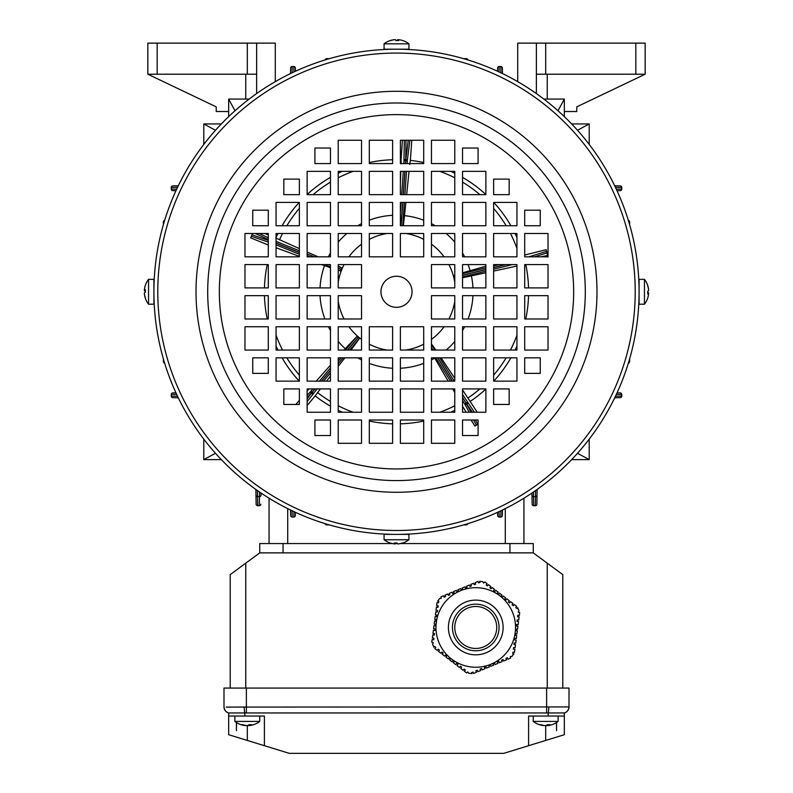 <?xml version="1.0" encoding="UTF-8"?>
<svg xmlns="http://www.w3.org/2000/svg" width="793" height="793" viewBox="0 0 793 793"><rect width="100%" height="100%" fill="white"/><g stroke="black" fill="none" stroke-linecap="round" stroke-linejoin="round"><path stroke-width="1.19" d="M226.193 707.078L569.007 706.92A6.215 6.215 0 0 1 564.338 712.947L228.662 712.947L228.662 716.049L264.406 716.049L259.737 716.049L259.737 721.412L234.877 721.412A20.202 20.202 0 0 0 244.561 725.496A20.152 17.486 90 0 0 245.443 725.595L245.443 725.426M259.737 721.412A20.202 20.202 0 0 1 250.053 725.496A20.152 17.486 -90 0 1 249.171 725.595A20.152 10.031 -90 0 0 251.599 724.653A19.766 14.849 -139.2 0 1 250.429 724.693A19.766 14.849 -139.2 0 1 249.23 724.653A20.152 10.031 90 0 1 246.801 725.595A20.152 17.486 -90 0 1 242.579 724.653A19.766 8.515 123.6 0 1 241.211 724.653A20.152 17.486 90 0 0 244.561 725.496M228.662 716.049L228.662 734.705L247.307 740.444L247.307 725.496A20.152 10.031 -90 0 0 247.812 725.595A20.152 17.486 90 0 0 249.171 725.426M249.171 724.683L249.171 725.595M614.714 185.79L620.245 185.919A1.556 1.556 0 0 1 621.762 187.475L621.762 189.101A1.556 1.536 88.6 0 1 620.245 190.657L617.043 190.736M290.506 73.571L290.635 68.039A1.556 1.556 0 0 1 292.181 66.523L293.816 66.523A1.556 1.556 0 0 1 295.363 68.039L295.442 71.241L295.363 68.039A1.556 1.556 0 0 0 293.816 66.523L293.816 66.543A1.556 1.536 -1.4 0 1 295.363 68.039M537.129 489.459L536.861 504.199A1.556 1.556 0 0 1 535.305 505.726L533.699 505.726A1.556 1.536 178.9 0 1 532.143 504.209L531.925 493.058L532.143 504.209A1.556 1.556 0 0 0 533.699 505.726L535.305 505.716A1.556 1.536 1 0 0 536.861 504.199A1.556 1.556 0 0 1 535.305 505.726L535.562 490.56M614.714 397.779L620.245 397.65L614.714 397.779M500.958 72.837L500.819 66.543A1.556 1.536 -1.3 0 1 502.365 68.039L502.494 73.571M571.664 123.946L589.209 123.946L589.209 144.425M564.338 116.63L564.338 99.075L558.004 110.762M228.662 116.63L228.662 99.075L249.141 99.075L228.662 99.075L234.996 110.762M221.336 123.946L203.791 123.946L215.478 130.28M221.336 459.623L203.791 459.623L203.791 439.144M255.871 489.459L256.139 504.199L255.871 489.459M178.286 397.779L172.755 397.65A1.556 1.556 0 0 1 171.238 396.103L171.238 394.468A1.556 1.536 -91.4 0 1 172.755 392.922L175.957 392.842M175.957 190.736L172.755 190.657A1.556 1.536 -88.6 0 1 171.258 189.101L171.238 187.475A1.556 1.536 -91.3 0 1 172.755 185.919L178.286 185.79M497.558 512.328L497.637 515.529L497.558 512.328M502.365 515.529L502.494 509.998L502.365 515.529A1.556 1.556 0 0 1 500.819 517.046L499.184 517.046A1.556 1.536 178.6 0 1 497.637 515.529A1.556 1.556 0 0 0 499.184 517.046L500.819 517.036A1.556 1.536 1.3 0 0 502.365 515.529A1.556 1.556 0 0 1 500.819 517.046L500.958 510.742M328.966 524.788A1.556 1.556 0 0 1 328.322 524.926A1.556 1.556 0 0 0 328.966 524.788A1.556 1.536 -178.3 0 1 328.322 524.907L326.676 524.926A1.556 1.536 178.4 0 1 325.15 523.648A1.556 1.556 0 0 0 326.676 524.926L328.332 524.599M290.506 509.998L290.635 515.529L290.506 509.998M293.816 517.046L293.816 517.036A1.556 1.556 0 0 0 295.363 515.529L295.442 512.328L295.363 515.529A1.556 1.536 -178.6 0 1 293.816 517.036L292.181 517.046A1.556 1.536 178.7 0 1 290.635 515.529A1.556 1.556 0 0 0 292.181 517.046L293.816 517.036L293.945 511.634M261.075 493.058L261.036 495.119A1.556 1.536 -178.9 0 1 259.48 496.626L259.559 492.037M259.301 505.726L259.301 505.716A1.556 1.556 0 0 0 260.857 504.209A1.556 1.556 0 0 1 259.301 505.726A1.556 1.556 0 0 0 260.857 504.209A1.556 1.536 -178.9 0 1 259.301 505.716L257.695 505.726A1.556 1.536 179 0 1 256.139 504.199A1.556 1.556 0 0 0 257.695 505.726L259.301 505.716L259.48 496.626L257.527 496.626L257.695 505.716M163.507 224.231A1.556 1.536 -88.3 0 1 163.378 223.606L163.358 221.961A1.556 1.536 -91.6 0 1 164.637 220.434A1.556 1.556 0 0 0 163.358 221.961L163.685 223.616M164.637 363.135A1.556 1.556 0 0 1 163.358 361.608L163.358 359.963A1.556 1.536 -91.7 0 1 163.507 359.348A1.556 1.556 0 0 0 163.358 359.963L163.378 361.608A1.556 1.556 0 0 0 164.637 363.135A1.556 1.536 91.6 0 1 163.378 361.608L164.181 361.628M467.85 523.648A1.556 1.556 0 0 1 466.324 524.926L464.678 524.926A1.556 1.536 178.3 0 1 464.054 524.778A1.556 1.556 0 0 0 464.678 524.926L466.324 524.907A1.556 1.556 0 0 0 467.85 523.648A1.556 1.536 1.6 0 1 466.324 524.907L466.343 524.104M464.678 58.642L464.678 58.662A1.556 1.536 1.7 0 0 464.054 58.791A1.556 1.556 0 0 1 464.678 58.642L466.324 58.642A1.556 1.556 0 0 1 467.85 59.921A1.556 1.536 -1.6 0 0 466.324 58.662L464.668 58.969M497.558 71.241L497.637 68.039L497.558 71.241M500.819 66.523L499.184 66.543A1.556 1.536 1.4 0 0 497.637 68.039A1.556 1.556 0 0 1 499.184 66.523L500.819 66.523A1.556 1.556 0 0 1 502.365 68.039M328.332 58.969L326.676 58.662L328.322 58.642A1.556 1.556 0 0 1 328.966 58.781A1.556 1.556 0 0 0 328.322 58.642L328.322 58.662A1.556 1.536 -1.7 0 1 328.946 58.791M629.503 359.318A1.556 1.556 0 0 1 629.642 359.963L629.642 361.608A1.556 1.536 88.4 0 1 628.363 363.135A1.556 1.556 0 0 0 629.642 361.608L629.622 359.963A1.556 1.556 0 0 0 629.503 359.318A1.556 1.536 -88.3 0 1 629.622 359.963L629.315 359.953M617.043 392.842L620.245 392.922A1.556 1.556 0 0 1 621.762 394.468L621.762 396.103A1.556 1.536 88.7 0 1 620.245 397.65A1.556 1.556 0 0 0 621.762 396.103L621.742 394.468A1.556 1.536 -88.6 0 0 620.245 392.922A1.556 1.556 0 0 1 621.762 394.468L616.349 394.339M629.315 223.616L629.622 223.606A1.556 1.556 0 0 1 629.503 224.25A1.556 1.556 0 0 0 629.642 223.606L629.622 221.961L629.642 223.606A1.556 1.536 88.3 0 1 629.493 224.231M257.438 490.56L257.527 496.626A1.556 1.536 179 0 1 255.98 495.119M533.441 492.037L533.699 505.726A1.556 1.556 0 0 1 532.143 504.209M176.651 394.339L171.258 394.468A1.556 1.556 0 0 1 172.755 392.922A1.556 1.556 0 0 0 171.238 394.468L171.258 396.103A1.556 1.536 91.3 0 0 172.755 397.65A1.556 1.556 0 0 1 171.238 396.103L177.553 396.242M172.755 190.657A1.556 1.556 0 0 1 171.238 189.101L176.651 189.23M177.553 187.326L171.258 187.475A1.556 1.556 0 0 1 172.755 185.919M163.497 224.25A1.556 1.556 0 0 1 163.358 223.606L163.378 223.606M325.15 59.921A1.556 1.556 0 0 1 326.676 58.642A1.556 1.556 0 0 0 325.15 59.921A1.556 1.536 -178.4 0 1 326.676 58.662L326.657 59.465M293.945 71.935L293.816 66.543L292.181 66.543A1.556 1.536 -178.7 0 0 290.635 68.039A1.556 1.556 0 0 1 292.181 66.523L292.042 72.837M616.349 189.23L621.742 189.101A1.556 1.556 0 0 1 620.245 190.657A1.556 1.556 0 0 0 621.762 189.101L621.742 187.475A1.556 1.536 -88.7 0 0 620.245 185.919A1.556 1.556 0 0 1 621.762 187.475L615.447 187.326M628.363 220.434A1.556 1.556 0 0 1 629.642 221.961L629.642 221.961A1.556 1.556 0 0 0 628.363 220.434A1.556 1.536 -88.4 0 1 629.622 221.961L628.819 221.941M203.791 123.946L203.791 144.425M203.791 459.623L215.478 453.289M564.338 99.075L543.859 99.075L564.338 99.075L564.338 111.516L576.779 111.516L576.779 106.847L645.155 74.215L536.365 74.215L536.365 43.129L645.155 43.129L645.155 74.215M571.664 459.623L589.209 459.623L589.209 439.144M589.209 459.623L577.522 453.289M589.209 123.946L577.522 130.28M523.935 498.212L523.935 543.552L523.935 498.212M269.065 498.212L269.065 543.552L269.065 498.212M647.693 285.421A19.766 2.32 149.8 0 1 647.712 285.47A20.202 20.202 0 0 0 644.451 279.354L639.089 279.354L639.089 304.215L644.451 304.215A20.202 20.202 0 0 0 647.712 298.099A19.766 2.32 30.2 0 0 647.732 298.029M644.451 279.354L644.451 304.215M647.712 285.47A19.766 2.32 149.8 0 1 647.732 285.579A19.766 2.32 149.8 0 1 647.693 285.787A20.152 19.974 0 0 1 648.634 290.615A20.152 2.726 180 0 1 647.693 291.279A19.766 16.96 76.8 0 1 647.693 293.985A20.152 2.726 0 0 0 648.634 293.331A20.152 19.974 180 0 0 648.634 292.954A20.152 2.726 0 0 0 647.732 292.31M648.605 290.248L648.634 290.248A20.152 19.974 180 0 0 647.732 285.539M647.712 291.784A19.766 16.96 103.2 0 0 647.732 291.259M647.722 293.331L648.634 293.331A20.152 19.974 0 0 1 647.693 298.148A19.766 2.32 30.2 0 0 647.712 298.099M647.732 292.954L648.634 292.954M558.123 716.049L558.123 721.412L533.263 721.412A20.202 20.202 0 0 0 542.947 725.496A20.152 17.486 90 0 0 543.829 725.595L543.829 725.426M558.123 721.412A20.202 20.202 0 0 1 548.439 725.496A20.152 17.486 -90 0 1 547.557 725.595A20.152 10.031 -90 0 0 549.985 724.653A19.766 14.849 -139.2 0 1 548.806 724.693A19.766 14.849 -139.2 0 1 547.616 724.653A20.152 10.031 90 0 1 545.188 725.595A20.152 17.486 -90 0 1 540.965 724.653A19.766 8.515 123.6 0 1 539.597 724.653A20.152 17.486 90 0 0 542.947 725.496M247.307 740.444L264.406 745.698L264.406 716.049L264.406 745.698L289.267 753.35L503.733 753.35L545.693 740.444L545.693 725.496A20.152 10.031 -90 0 0 546.199 725.595A20.152 17.486 90 0 0 547.557 725.426M547.557 724.683L547.557 725.595M399.613 49.216L402.715 49.196M639.069 294.897L639.049 296.473M391.534 534.323L387.747 534.224M399.613 534.363C409.634 534.095 409.634 534.095 399.613 534.363M639.089 291.784A242.589 242.589 0 0 1 396.5 534.383A242.589 242.589 0 0 1 153.911 291.784A242.589 242.589 0 0 1 396.5 49.196A242.589 242.589 0 0 1 639.089 291.784M153.981 297.95L154.02 299.288M154.06 300.388L154.149 302.668M153.981 297.653L153.961 296.76M635.213 291.784A238.713 238.713 0 0 1 396.5 530.497A238.713 238.713 0 0 1 157.787 291.784A238.713 238.713 0 0 1 396.5 53.081A238.713 238.713 0 0 1 635.213 291.784M219.334 291.784A177.166 177.166 0 0 1 396.5 114.618A177.166 177.166 0 0 1 573.666 291.784A177.166 177.166 0 0 1 396.5 468.95A177.166 177.166 0 0 1 219.334 291.784M380.957 291.784A15.543 15.543 0 0 1 396.5 276.242A15.543 15.543 0 0 1 412.043 291.784A15.543 15.543 0 0 1 396.5 307.327A15.543 15.543 0 0 1 380.957 291.784M548.022 233.509L524.708 233.509L524.708 256.823L548.022 256.823L548.022 233.509M548.022 264.584L524.708 264.584L524.708 287.899L548.022 287.899L548.022 264.584M524.708 225.737L540.251 225.737L540.251 210.195L524.708 210.195L524.708 225.737M516.947 202.423L493.633 202.423L493.633 225.737L516.947 225.737L516.947 202.423M516.947 233.509L493.633 233.509L493.633 256.823L516.947 256.823L516.947 233.509M516.947 264.584L493.633 264.584L493.633 287.899L516.947 287.899L516.947 264.584M485.861 171.347L462.547 171.347L462.547 194.652L485.861 194.652L485.861 171.347M485.861 202.423L462.547 202.423L462.547 225.737L485.861 225.737L485.861 202.423M485.861 233.509L462.547 233.509L462.547 256.823L485.861 256.823L485.861 233.509M485.861 264.584L462.547 264.584L462.547 287.899L485.861 287.899L485.861 264.584M454.776 140.262L431.471 140.262L431.471 163.576L454.776 163.576L454.776 140.262M454.776 171.347L431.471 171.347L431.471 194.652L454.776 194.652L454.776 171.347M454.776 202.423L431.471 202.423L431.471 225.737L454.776 225.737L454.776 202.423M454.776 233.509L431.471 233.509L431.471 256.823L454.776 256.823L454.776 233.509M454.776 264.584L431.471 264.584L431.471 287.899L454.776 287.899L454.776 264.584M423.7 140.262L400.386 140.262L400.386 163.576L423.7 163.576L423.7 140.262M423.7 171.347L400.386 171.347L400.386 194.652L423.7 194.652L423.7 171.347M423.7 202.423L400.386 202.423L400.386 225.737L423.7 225.737L423.7 202.423M423.7 233.509L400.386 233.509L400.386 256.823L423.7 256.823L423.7 233.509M493.633 179.119L493.633 194.652L509.175 194.652L509.175 179.119L493.633 179.119M462.547 163.576L478.09 163.576L478.09 148.033L462.547 148.033L462.547 163.576M338.224 140.262L338.224 163.576L361.529 163.576L361.529 140.262L338.224 140.262M369.3 140.262L369.3 163.576L392.614 163.576L392.614 140.262L369.3 140.262M330.453 163.576L330.453 148.033L314.91 148.033L314.91 163.576L330.453 163.576M307.139 171.347L307.139 194.652L330.453 194.652L330.453 171.347L307.139 171.347M338.224 171.347L338.224 194.652L361.529 194.652L361.529 171.347L338.224 171.347M369.3 171.347L369.3 194.652L392.614 194.652L392.614 171.347L369.3 171.347M276.053 202.423L276.053 225.737L299.367 225.737L299.367 202.423L276.053 202.423M307.139 202.423L307.139 225.737L330.453 225.737L330.453 202.423L307.139 202.423M338.224 202.423L338.224 225.737L361.529 225.737L361.529 202.423L338.224 202.423M369.3 202.423L369.3 225.737L392.614 225.737L392.614 202.423L369.3 202.423M244.978 233.509L244.978 256.823L268.292 256.823L268.292 233.509L244.978 233.509M276.053 233.509L276.053 256.823L299.367 256.823L299.367 233.509L276.053 233.509M307.139 233.509L307.139 256.823L330.453 256.823L330.453 233.509L307.139 233.509M338.224 233.509L338.224 256.823L361.529 256.823L361.529 233.509L338.224 233.509M369.3 233.509L369.3 256.823L392.614 256.823L392.614 233.509L369.3 233.509M244.978 264.584L244.978 287.899L268.292 287.899L268.292 264.584L244.978 264.584M276.053 264.584L276.053 287.899L299.367 287.899L299.367 264.584L276.053 264.584M307.139 264.584L307.139 287.899L330.453 287.899L330.453 264.584L307.139 264.584M338.224 264.584L338.224 287.899L361.529 287.899L361.529 264.584L338.224 264.584M283.825 194.652L299.367 194.652L299.367 179.119L283.825 179.119L283.825 194.652M268.292 225.737L268.292 210.195L252.749 210.195L252.749 225.737L268.292 225.737M244.978 350.06L268.292 350.06L268.292 326.756L244.978 326.756L244.978 350.06M244.978 318.984L268.292 318.984L268.292 295.67L244.978 295.67L244.978 318.984M268.292 357.831L252.749 357.831L252.749 373.374L268.292 373.374L268.292 357.831M276.053 381.146L299.367 381.146L299.367 357.831L276.053 357.831L276.053 381.146M276.053 350.06L299.367 350.06L299.367 326.756L276.053 326.756L276.053 350.06M276.053 318.984L299.367 318.984L299.367 295.67L276.053 295.67L276.053 318.984M307.139 412.231L330.453 412.231L330.453 388.917L307.139 388.917L307.139 412.231M307.139 381.146L330.453 381.146L330.453 357.831L307.139 357.831L307.139 381.146M307.139 350.06L330.453 350.06L330.453 326.756L307.139 326.756L307.139 350.06M307.139 318.984L330.453 318.984L330.453 295.67L307.139 295.67L307.139 318.984M338.224 443.307L361.529 443.307L361.529 420.003L338.224 420.003L338.224 443.307M338.224 412.231L361.529 412.231L361.529 388.917L338.224 388.917L338.224 412.231M338.224 381.146L361.529 381.146L361.529 357.831L338.224 357.831L338.224 381.146M338.224 350.06L361.529 350.06L361.529 326.756L338.224 326.756L338.224 350.06M338.224 318.984L361.529 318.984L361.529 295.67L338.224 295.67L338.224 318.984M369.3 443.307L392.614 443.307L392.614 420.003L369.3 420.003L369.3 443.307M369.3 412.231L392.614 412.231L392.614 388.917L369.3 388.917L369.3 412.231M369.3 381.146L392.614 381.146L392.614 357.831L369.3 357.831L369.3 381.146M369.3 350.06L392.614 350.06L392.614 326.756L369.3 326.756L369.3 350.06M299.367 404.46L299.367 388.917L283.825 388.917L283.825 404.46L299.367 404.46M330.453 420.003L314.91 420.003L314.91 435.535L330.453 435.535L330.453 420.003M454.776 443.307L454.776 420.003L431.471 420.003L431.471 443.307L454.776 443.307M423.7 443.307L423.7 420.003L400.386 420.003L400.386 443.307L423.7 443.307M462.547 420.003L462.547 435.535L478.09 435.535L478.09 420.003L462.547 420.003M485.861 412.231L485.861 388.917L462.547 388.917L462.547 412.231L485.861 412.231M454.776 412.231L454.776 388.917L431.471 388.917L431.471 412.231L454.776 412.231M423.7 412.231L423.7 388.917L400.386 388.917L400.386 412.231L423.7 412.231M516.947 381.146L516.947 357.831L493.633 357.831L493.633 381.146L516.947 381.146M485.861 381.146L485.861 357.831L462.547 357.831L462.547 381.146L485.861 381.146M454.776 381.146L454.776 357.831L431.471 357.831L431.471 381.146L454.776 381.146M423.7 381.146L423.7 357.831L400.386 357.831L400.386 381.146L423.7 381.146M548.022 350.06L548.022 326.756L524.708 326.756L524.708 350.06L548.022 350.06M516.947 350.06L516.947 326.756L493.633 326.756L493.633 350.06L516.947 350.06M485.861 350.06L485.861 326.756L462.547 326.756L462.547 350.06L485.861 350.06M454.776 350.06L454.776 326.756L431.471 326.756L431.471 350.06L454.776 350.06M423.7 350.06L423.7 326.756L400.386 326.756L400.386 350.06L423.7 350.06M548.022 318.984L548.022 295.67L524.708 295.67L524.708 318.984L548.022 318.984M516.947 318.984L516.947 295.67L493.633 295.67L493.633 318.984L516.947 318.984M485.861 318.984L485.861 295.67L462.547 295.67L462.547 318.984L485.861 318.984M454.776 318.984L454.776 295.67L431.471 295.67L431.471 318.984L454.776 318.984M509.175 388.917L493.633 388.917L493.633 404.46L509.175 404.46L509.175 388.917M524.708 357.831L524.708 373.374L540.251 373.374L540.251 357.831L524.708 357.831M638.851 280.91L639.049 287.096M153.931 288.682C154.189 278.65 154.189 278.65 153.931 288.682M393.387 49.216C383.366 49.473 383.366 49.473 393.387 49.216M256.635 43.129L256.635 74.215L247.307 74.215L247.307 43.129L275.28 43.129L275.28 81.649M147.845 74.215L147.845 43.129L157.173 43.129L157.173 74.215L147.845 74.215L216.221 106.847L216.221 111.516L228.662 111.516L228.662 99.075M247.307 43.129L157.173 43.129M247.307 74.215L157.173 74.215M256.635 74.215L256.635 93.574M245.751 74.215L245.751 99.075M496.735 627.471A20.985 20.985 0 0 1 475.76 648.446A20.985 20.985 0 0 1 454.776 627.471A20.985 20.985 0 0 1 475.76 606.486A20.985 20.985 0 0 1 496.735 627.471M547.249 688.076L547.249 563.179L533.263 552.87L259.737 552.87L245.751 563.179L245.751 688.076M562.792 688.076L562.792 574.628L562.792 688.076M230.208 688.076L230.208 574.628L245.751 563.179M547.249 563.179L562.792 574.628M392.257 543.552L259.737 543.552L259.737 552.87M395.697 543.552L397.303 543.552M400.743 543.552L533.263 543.552L533.263 552.87L533.263 543.552M433.712 639.723L433.91 638.187L433.712 639.723L432.165 639.525L431.798 642.33L433.305 642.806L432.611 644.283L433.84 647.247L434.514 646.374L435.744 647.316L434.802 648.545L437.27 650.438L438.212 649.209L439.451 650.151L438.499 651.39L440.967 653.273L441.909 652.044L443.148 652.986L442.207 654.225L444.665 656.118L445.616 654.879L446.846 655.831L445.904 657.06L448.372 658.953L449.314 657.714L450.543 658.666L449.601 659.895L452.069 661.788L453.418 660.866M515.975 607.775L517.006 608.568L517.68 607.686L518.909 610.66L518.216 612.137L519.712 612.602L519.346 615.418L517.809 615.219L517.601 616.756L519.147 616.954L518.741 620.037L517.195 619.839L516.996 621.375L518.543 621.583L518.136 624.666L516.59 624.458L516.392 626.004L517.928 626.202L517.532 629.285L515.985 629.087L515.787 630.623L517.323 630.822L516.917 633.904L515.381 633.706L515.172 635.243L516.719 635.451L516.312 638.534L514.776 638.325L514.568 639.872L516.114 640.07L515.708 643.153L514.161 642.954L513.963 644.491L515.509 644.689L515.103 647.772L513.557 647.574L513.358 649.11L514.895 649.318L514.488 652.401L512.952 652.193L512.754 653.739L513.844 653.878L511.891 656.426L510.266 656.564L510.603 658.111L507.986 659.191L507.391 657.754L505.964 658.349L506.558 659.786L503.684 660.975L503.089 659.538L501.652 660.133L502.247 661.57L499.372 662.76L498.777 661.332L497.35 661.927L497.945 663.354L495.07 664.554L494.475 663.117L493.038 663.711L493.633 665.149L490.768 666.338L490.163 664.901L488.736 665.496L489.331 666.933L486.456 668.122L485.861 666.685L484.424 667.28L485.019 668.717L482.154 669.907L481.559 668.469L480.122 669.064L480.717 670.501L477.842 671.691L477.247 670.254L475.81 670.848L476.405 672.286L473.54 673.475L472.945 672.048L471.508 672.642L471.934 673.663L468.742 673.237L467.811 671.899L466.651 672.97L464.401 671.245L465.342 670.006L464.113 669.064L463.171 670.293L460.703 668.41L461.645 667.171L460.416 666.229L459.464 667.458L457.006 665.575L457.948 664.336L456.718 663.394L455.767 664.623L453.299 662.73L454.25 661.501L453.011 660.559M512.318 604.97L513.299 605.733L514.251 604.494L516.719 606.387L515.767 607.616M504.863 598.864L505.904 600.053L506.846 598.824L509.314 600.717L508.372 601.946L509.602 602.898L510.553 601.659L513.012 603.552L512.07 604.781L513.487 605.485M502.276 597.119L503.149 595.989L505.617 597.882L504.665 599.111L505.904 600.053M501.374 596.584L502.207 597.218M498.5 594.383L497.27 593.442L498.5 594.383L499.451 593.154L501.919 595.037L500.968 596.277M490.272 588.079L491.105 588.713L492.047 587.474L494.515 589.368L493.573 590.597L494.802 591.548L495.744 590.309L498.212 592.202L497.27 593.442M493.573 590.597L494.802 591.548M437.647 607.329L438.162 605.822L436.616 605.624L437.022 602.541L438.569 602.739L438.767 601.203L437.667 601.054L439.629 598.507L441.255 598.368L440.908 596.832L443.525 595.741L444.12 597.179L445.557 596.584L444.962 595.146L447.837 593.957L448.432 595.394L449.869 594.8L449.274 593.362L452.139 592.173L452.734 593.61L454.171 593.015L453.576 591.578L456.451 590.389L457.046 591.826L458.473 591.231L457.878 589.794L460.753 588.604L461.348 590.042L462.785 589.447L462.19 588.01L465.065 586.82L465.66 588.247L467.087 587.653L466.492 586.225L469.367 585.026L469.962 586.463L471.399 585.868L470.804 584.431L473.669 583.242L474.273 584.679L475.701 584.084L475.106 582.647L477.981 581.457L478.575 582.895L480.013 582.3L479.587 581.279L482.768 581.695L483.7 583.033L484.87 581.973L487.12 583.698L486.168 584.927L487.408 585.868L488.349 584.639L490.817 586.533L489.866 587.762M513.259 652.233L512.873 652.798L512.952 652.193M513.557 647.574L513.428 648.605M514.27 644.531L514.122 643.262M514.776 638.325L514.568 639.872M456.52 663.642L457.541 664.028M463.925 669.312L465.342 670.006M437.389 611.681L437.558 610.441L436.011 610.243L436.418 607.16L437.954 607.369L438.162 605.822M434.614 630.435L435.129 628.938L433.583 628.73L433.989 625.657L435.535 625.855L435.734 624.319L434.197 624.111L434.594 621.028L436.14 621.236L436.338 619.69L434.802 619.492L435.208 616.409L436.745 616.607L436.943 615.071L435.407 614.862L435.813 611.79L437.349 611.988L437.558 610.441M436.636 615.031L436.745 616.607M434.921 630.475L435.129 628.938L434.921 630.475L433.384 630.276L432.978 633.359L434.475 633.865M433.91 638.187L432.373 637.978L432.78 634.896L434.316 635.104L434.524 633.557M472.38 672.276L473.064 672.335M497.29 618.54A23.314 23.314 0 0 0 466.829 605.931A23.314 23.314 0 0 0 454.22 636.402A23.314 23.314 0 0 0 484.692 649.001A23.314 23.314 0 0 0 497.29 618.54A23.314 23.314 0 0 0 466.829 605.931A23.314 23.314 0 0 0 454.22 636.402M439.005 642.707A39.789 39.789 0 0 0 490.996 664.217A39.789 39.789 0 0 0 512.506 612.226A39.789 39.789 0 0 0 460.515 590.716A39.789 39.789 0 0 0 439.005 642.707M460.227 666.477L461.457 667.419M452.823 660.797L454.062 661.749M449.125 657.962L450.355 658.914M445.428 655.127L446.657 656.069M441.721 652.292L442.96 653.234M438.023 649.457L439.263 650.399M435.268 646.949L435.555 647.564M433.602 638.137L433.404 639.683M434.207 633.518L434.009 635.064M435.426 624.269L435.218 625.816M436.031 619.65L435.833 621.197M438.648 602.135L438.251 602.7M445.438 596.296L444.001 596.891M449.75 594.512L448.313 595.107M454.052 592.728L452.615 593.323M458.354 590.944L456.927 591.538M462.666 589.159L461.229 589.754M466.968 587.365L465.541 587.97M471.28 585.581L469.843 586.176M475.582 583.797L474.155 584.391M479.141 582.657L478.457 582.607M487.596 585.63L486.357 584.679M491.293 588.465L490.054 587.514M498.688 594.135L497.459 593.194M502.395 596.97L501.156 596.029M509.79 602.65L508.561 601.699M516.243 607.983L515.956 607.379M517.908 616.795L518.116 615.259M517.304 621.415L517.512 619.878M516.699 626.044L516.897 624.497M516.094 630.663L516.293 629.127M515.49 635.282L515.688 633.746M506.083 658.636L507.51 658.041M501.771 660.42L503.208 659.826M497.469 662.214L498.896 661.62M493.157 663.999L494.594 663.404M488.855 665.783L490.292 665.188M484.543 667.567L485.98 666.972M480.241 669.351L481.678 668.757M475.929 671.136L477.366 670.541M517.72 81.649L517.72 43.129L536.365 43.129M536.365 93.574L536.365 74.215M547.249 99.075L547.249 74.215M548.776 706.94A6.215 0.595 91.5 0 1 548.181 712.947L548.181 716.049L528.594 716.049L533.263 716.049L533.263 721.412M548.181 716.049L564.338 716.049L564.338 734.705L545.693 740.444M224.102 706.94A6.215 6.185 105.2 0 0 228.662 712.947A6.215 6.215 0 0 1 223.993 706.92L223.993 688.076L569.007 688.076L569.007 706.92L569.007 688.076M564.338 712.947L564.338 716.049L564.338 712.947A6.215 6.185 74.8 0 0 568.898 706.94L568.204 707.019M528.594 716.049L528.594 745.698L528.594 716.049M556.567 722.512L556.567 730.66L556.458 722.582M236.542 722.582L236.433 730.66L236.433 722.512M230.277 707.128L227.056 707.098M307.139 398.948L311.233 393.288A1.556 1.269 -136.9 0 1 310.866 391.316L312.878 388.917M307.139 397.66L312.055 392.317L310.866 391.316L307.139 395.291M268.292 244.997L250.667 237.88L252.432 233.509M405.986 140.262L405.699 159.542A1.556 1.269 -179.1 0 0 404.063 160.701L405.61 160.81L405.421 163.576M338.224 268.302L341.337 269.561L340.564 270.919L338.224 270.344M330.453 267.766L321.71 264.584M341.337 269.561A59.475 59.475 0 0 1 341.386 269.451L338.224 268.173M338.224 265.972L341.773 267.935L341.386 269.451M405.887 202.423L403.409 225.737M454.776 277.203L454.191 277.342L454.012 275.786L454.776 275.449M462.547 272.842L485.861 266.2M454.191 277.342A59.475 59.475 0 0 1 454.211 277.401A59.475 59.475 0 0 1 454.22 277.461L454.776 277.322M344.083 318.984A59.059 59.059 0 0 1 338.224 301.33M338.224 282.239A59.059 59.059 0 0 1 344.083 264.584M348.91 256.823A59.059 59.059 0 0 1 361.529 244.194M369.3 239.367A59.059 59.059 0 0 1 386.954 233.509M406.046 233.509A59.059 59.059 0 0 1 423.7 239.367M431.471 244.194A59.059 59.059 0 0 1 444.09 256.823M448.917 264.584A59.059 59.059 0 0 1 454.776 282.239M462.547 389.958L477.247 412.231M525.769 264.584A132.094 132.094 0 0 1 528.544 287.899A132.094 132.094 0 0 0 525.769 264.584M528.544 295.67A132.094 132.094 0 0 1 525.769 318.984A132.094 132.094 0 0 0 528.544 295.67M516.947 346.035A132.094 132.094 0 0 1 515.044 350.06A132.094 132.094 0 0 0 516.947 346.035M510.9 357.831A132.094 132.094 0 0 1 493.781 381.146A132.094 132.094 0 0 0 510.9 357.831M485.861 389.076A132.094 132.094 0 0 1 470.368 401.298A132.094 132.094 0 0 0 485.861 389.076M441.077 357.831L454.776 378.33M516.947 266.042L493.633 271.097M485.861 272.782L462.547 277.738M454.776 301.33A59.059 59.059 0 0 1 448.917 318.984M444.09 326.756A59.059 59.059 0 0 1 431.471 339.374M423.7 344.202A59.059 59.059 0 0 1 406.046 350.06M386.954 350.06A59.059 59.059 0 0 1 369.3 344.202M361.529 339.374A59.059 59.059 0 0 1 348.91 326.756M454.795 278.918L454.22 277.461M431.471 343.944L435.833 350.06M448.164 381.146L434.574 357.831M347.671 350.06L358.317 337.382L359.368 338.532L351.021 350.06M358.317 337.382A59.475 59.475 0 0 1 358.228 337.303L347.512 350.06M343.964 350.06L356.9 336.46L358.228 337.303M320.412 388.917L315.178 395.885A132.094 132.094 0 0 0 330.453 406.185A132.094 132.094 0 0 1 315.178 395.885L307.139 405.51M454.776 410.328A132.094 132.094 0 0 1 450.751 412.231A132.094 132.094 0 0 0 454.776 410.328M423.7 421.053A132.094 132.094 0 0 1 400.386 423.829A132.094 132.094 0 0 0 423.7 421.053M392.614 423.829A132.094 132.094 0 0 1 369.3 421.053A132.094 132.094 0 0 0 392.614 423.829M342.249 412.231A132.094 132.094 0 0 1 338.224 410.328A132.094 132.094 0 0 0 342.249 412.231M454.776 392.505L452.684 388.917M344.905 357.831L338.224 366.316M330.453 376.169L326.528 381.146M308.09 389.938A132.094 132.094 0 0 1 307.139 389.076A132.094 132.094 0 0 0 308.09 389.938L309.22 388.917M299.219 381.146A132.094 132.094 0 0 1 282.1 357.831A132.094 132.094 0 0 0 299.219 381.146M277.956 350.06A132.094 132.094 0 0 1 276.053 346.035A132.094 132.094 0 0 0 277.956 350.06M267.231 318.984A132.094 132.094 0 0 1 264.456 295.67A132.094 132.094 0 0 0 267.231 318.984M264.456 287.899A132.094 132.094 0 0 1 267.231 264.584A132.094 132.094 0 0 0 264.456 287.899M316.209 381.146L330.453 365.196M299.367 256.347L276.271 247.832A128.01 128.01 0 0 0 276.053 248.417M276.053 237.533A132.094 132.094 0 0 1 277.956 233.509A132.094 132.094 0 0 0 276.053 237.533M282.1 225.737A132.094 132.094 0 0 1 299.219 202.423A132.094 132.094 0 0 0 282.1 225.737M307.139 194.503A132.094 132.094 0 0 1 330.453 177.384A132.094 132.094 0 0 0 307.139 194.503M338.224 173.241A132.094 132.094 0 0 1 342.249 171.347A132.094 132.094 0 0 0 338.224 173.241M369.3 162.515A132.094 132.094 0 0 1 392.614 159.75A132.094 132.094 0 0 0 369.3 162.515M401.109 159.77A132.094 132.094 0 0 0 400.386 159.75A132.094 132.094 0 0 1 401.109 159.77L401.149 163.854M275.835 238.029L299.367 248.615M307.139 252.035L317.993 256.823M400.386 183.352L400.852 171.347M410.338 160.414A132.094 132.094 0 0 1 423.7 162.515A132.094 132.094 0 0 0 410.338 160.414L409.723 164.458M450.751 171.347A132.094 132.094 0 0 1 454.776 173.241A132.094 132.094 0 0 0 450.751 171.347M462.547 177.384A132.094 132.094 0 0 1 485.861 194.503A132.094 132.094 0 0 0 462.547 177.384M493.781 202.423A132.094 132.094 0 0 1 510.9 225.737A132.094 132.094 0 0 0 493.781 202.423M515.044 233.509A132.094 132.094 0 0 1 516.947 237.533A132.094 132.094 0 0 0 515.044 233.509M409.029 171.347L406.67 194.652M462.547 406.303L466.244 412.231M471.101 420.003L474.888 426.059L476.355 425.147L473.52 420.003M308.061 389.908L307.139 391.008M299.367 400.267L295.858 404.46M268.292 234.946L264.733 233.509M401.07 159.77L402.438 140.262M410.368 160.414L411.785 140.262M524.708 255.029L546.169 249.676L548.003 257.051M405.54 163.576L405.699 159.542L405.61 160.81L407.275 160.929L407.096 163.576M408.236 140.262L405.818 159.552A1.556 1.269 7.1 0 1 407.275 160.929L409.872 140.262M314.91 388.917L311.332 393.368A1.556 1.269 36.9 0 0 313.334 393.387L312.145 392.386L315.059 388.917M478.09 424.057L476.355 425.147M472.45 412.231L466.79 404.182A1.556 1.269 -35.1 0 0 467.434 402.279L466.115 403.102L462.547 397.392M462.547 397.62L466.79 404.182L466.115 403.102L464.698 403.984L462.547 400.544M471.092 412.231L466.69 404.242A1.556 1.269 151.1 0 1 464.698 403.984L469.238 412.231M390.136 40.592A19.766 2.32 59.8 0 1 390.186 40.572A20.202 20.202 0 0 0 384.07 43.833L384.07 49.196L408.93 49.196L408.93 43.833A20.202 20.202 0 0 0 402.814 40.572A19.766 2.32 -59.8 0 0 402.745 40.552M384.07 43.833L408.93 43.833M390.186 40.572A19.766 2.32 59.8 0 1 390.295 40.552A19.766 2.32 59.8 0 1 390.503 40.592A20.152 19.974 -90 0 1 395.33 39.65A20.152 2.726 90 0 1 395.985 40.592A19.766 16.96 -13.2 0 1 398.701 40.592A20.152 2.726 -90 0 0 398.036 39.65A20.152 19.974 -90 0 1 402.864 40.592A19.766 2.32 -59.8 0 0 402.814 40.572M394.964 39.68L394.964 39.65A20.152 19.974 90 0 0 390.255 40.552M396.5 40.572A19.766 16.96 13.2 0 0 395.975 40.552M398.036 39.68A20.152 19.974 90 0 0 397.67 39.65A20.152 2.726 -90 0 0 397.025 40.552M397.67 40.552L397.67 39.65M398.036 40.562L398.036 39.65M402.864 542.977A19.766 2.32 -120.2 0 1 402.814 543.007A20.202 20.202 0 0 0 408.93 539.736L408.93 534.383L384.07 534.383L384.07 539.736A20.202 20.202 0 0 0 390.186 543.007A19.766 2.32 120.2 0 0 390.255 543.017M408.93 539.736L384.07 539.736M402.814 543.007A19.766 2.32 -120.2 0 1 402.705 543.017A19.766 2.32 -120.2 0 1 402.497 542.977A20.152 19.974 90 0 1 397.67 543.919A20.152 2.726 -90 0 1 397.015 542.977A19.766 16.96 166.8 0 1 394.299 542.977A20.152 2.726 90 0 0 394.964 543.919A20.152 19.974 -90 0 0 395.33 543.919A20.152 2.726 90 0 0 395.975 543.017M398.036 543.889L398.036 543.919A20.152 19.974 -90 0 0 402.745 543.017M396.5 543.007A19.766 16.96 -166.8 0 0 397.025 543.017M394.964 543.007L394.964 543.919A20.152 19.974 90 0 1 390.136 542.977A19.766 2.32 120.2 0 0 390.186 543.007M395.33 543.017L395.33 543.919M145.307 298.148A19.766 2.32 -30.2 0 1 145.288 298.099A20.202 20.202 0 0 0 148.549 304.215L153.911 304.215L153.911 279.354L148.549 279.354A20.202 20.202 0 0 0 145.288 285.47A19.766 2.32 -149.8 0 0 145.268 285.539M148.549 304.215L148.549 279.354M145.288 298.099A19.766 2.32 -30.2 0 1 145.268 297.99A19.766 2.32 -30.2 0 1 145.307 297.781A20.152 19.974 180 0 1 144.366 292.954A20.152 2.726 0 0 1 145.307 292.3A19.766 16.96 -103.2 0 1 145.307 289.584A20.152 2.726 180 0 0 144.366 290.248A20.152 19.974 0 0 0 144.366 290.615A20.152 2.726 180 0 0 145.268 291.259M144.395 293.331L144.366 293.331A20.152 19.974 0 0 0 145.268 298.029M145.288 291.784A19.766 16.96 -76.8 0 0 145.268 292.31M145.278 290.248L144.366 290.248A20.152 19.974 180 0 1 145.307 285.421A19.766 2.32 -149.8 0 0 145.288 285.47M145.268 290.615L144.366 290.615M615.447 396.242L621.762 396.103A1.556 1.556 0 0 1 620.245 397.65M628.819 361.628L629.642 361.608A1.556 1.556 0 0 1 628.363 363.135M499.184 66.523L499.055 71.935M466.343 59.465L466.324 58.642M171.238 187.475L171.258 189.101M164.181 221.941L163.378 221.961M163.685 359.953L163.358 359.963A1.556 1.556 0 0 1 163.497 359.318M292.042 510.742L292.181 517.036M326.657 524.104L326.676 524.907M464.668 524.599L464.678 524.926A1.556 1.556 0 0 1 464.034 524.788M499.055 511.634L499.184 517.046A1.556 1.556 0 0 1 497.637 515.529M537.02 495.119A1.556 1.536 1 0 1 535.473 496.626L533.52 496.626A1.556 1.536 178.9 0 1 531.964 495.119M287.71 508.62L287.71 543.552M505.29 508.62L505.29 543.552M596.99 291.784A200.49 200.49 0 0 1 396.5 492.275A200.49 200.49 0 0 1 196.01 291.784A200.49 200.49 0 0 1 396.5 91.294A200.49 200.49 0 0 1 596.99 291.784M585.303 291.784A188.803 188.803 0 0 1 396.5 480.588A188.803 188.803 0 0 1 207.697 291.784A188.803 188.803 0 0 1 396.5 102.981A188.803 188.803 0 0 1 585.303 291.784M283.051 543.552L283.051 552.87M509.949 543.552L509.949 552.87M450.493 637.949A27.349 27.349 0 0 0 486.238 652.738A27.349 27.349 0 0 0 501.027 616.994A27.349 27.349 0 0 0 465.283 602.204A27.349 27.349 0 0 0 450.493 637.949M635.827 74.215L635.827 43.129M545.693 43.129L545.693 74.215M246.375 712.947L246.375 688.076M546.625 712.947L546.625 688.076M244.224 706.94A6.215 0.595 88.5 0 0 244.819 712.947L244.819 716.049M298.545 404.46L299.367 403.578M251.916 234.778L268.292 240.368M328.391 256.823A76.564 76.564 0 0 1 330.453 253.056M338.224 242.133A76.564 76.564 0 0 1 346.838 233.509M357.772 225.737A76.564 76.564 0 0 1 361.529 223.676M369.3 220.216A76.564 76.564 0 0 1 392.614 215.319M404.549 215.646A76.564 76.564 0 0 1 423.7 220.216M431.471 223.676A76.564 76.564 0 0 1 435.228 225.737M446.162 233.509A76.564 76.564 0 0 1 454.776 242.133M462.547 253.056A76.564 76.564 0 0 1 464.609 256.823M468.068 264.584A76.564 76.564 0 0 1 470.09 270.651M324.932 318.984A76.564 76.564 0 0 1 320.035 295.67M320.035 287.899A76.564 76.564 0 0 1 324.535 265.635M516.947 335.152A128.01 128.01 0 0 1 510.474 350.06M506.152 357.831A128.01 128.01 0 0 1 493.633 375.168M479.884 388.917A128.01 128.01 0 0 1 467.929 398.017M471.399 275.914A76.564 76.564 0 0 1 472.965 287.899M472.965 295.67A76.564 76.564 0 0 1 468.068 318.984M464.609 326.756A76.564 76.564 0 0 1 462.547 330.512M454.776 341.446A76.564 76.564 0 0 1 446.162 350.06M434.742 358.119A76.564 76.564 0 0 1 431.471 359.903M423.7 363.353A76.564 76.564 0 0 1 400.386 368.249M392.614 368.249A76.564 76.564 0 0 1 369.3 363.353M361.529 359.903A76.564 76.564 0 0 1 357.772 357.831M345.233 348.652A76.564 76.564 0 0 1 338.224 341.446M330.453 330.512A76.564 76.564 0 0 1 328.391 326.756M454.776 405.758A128.01 128.01 0 0 1 439.867 412.231M353.133 412.231A128.01 128.01 0 0 1 338.224 405.758M330.453 401.446A128.01 128.01 0 0 1 317.547 392.545M299.367 375.168A128.01 128.01 0 0 1 286.848 357.831M282.526 350.06A128.01 128.01 0 0 1 276.053 335.152M279.493 239.863A128.01 128.01 0 0 1 282.526 233.509M286.848 225.737A128.01 128.01 0 0 1 299.367 208.4M313.116 194.652A128.01 128.01 0 0 1 330.453 182.132M338.224 177.81A128.01 128.01 0 0 1 353.133 171.347M439.867 171.347A128.01 128.01 0 0 1 454.776 177.81M462.547 182.132A128.01 128.01 0 0 1 479.884 194.652M493.633 208.4A128.01 128.01 0 0 1 506.152 225.737M510.474 233.509A128.01 128.01 0 0 1 516.947 248.417M540.608 256.823L547.616 255.475M546.982 252.927L534.363 256.823M462.547 275.389L485.861 269.57M493.633 267.637L505.865 264.584M505.379 264.584L493.633 267.519M485.861 269.451L462.547 275.26M512.288 264.584L493.633 269.233M485.861 271.176L462.547 276.985M454.012 275.786L454.776 275.597M462.547 273.664L485.861 267.856M493.633 265.913L498.956 264.584M528.862 256.823L546.585 251.351M401.179 225.737L402.814 202.423M403.359 194.652L404.995 171.347M404.876 171.347L403.24 194.652M402.695 202.423L401.07 225.737M406.551 171.347L404.916 194.652M404.371 202.423L402.745 225.737M400.386 213.218L401.139 202.423M401.684 194.652L403.32 171.347M403.865 163.576L404.371 140.262M268.292 239.555L255.396 233.509M330.453 265.031L329.363 264.584M310.132 256.823L307.139 255.614M299.367 252.471L276.053 243.045M276.053 243.173L299.367 252.6M307.139 255.733L309.815 256.823M329.045 264.584L330.453 265.159M259.212 233.509L268.292 237.771M276.053 241.369L299.367 250.796M307.139 253.938L314.276 256.823M338.224 266.498L341.773 267.935M340.564 270.919L338.224 269.977M330.453 266.835L324.902 264.584M299.367 254.275L276.053 244.849M268.292 242.073L251.312 236.274M340.99 357.831L338.224 361.132M330.453 370.39L321.433 381.146M321.581 381.146L330.453 370.579M338.224 361.321L341.149 357.831M319.401 381.146L330.453 367.982M338.224 358.723L338.968 357.831M345.49 350.06L356.9 336.46M359.368 338.532L349.693 350.06M343.171 357.831L338.224 363.729M330.453 372.988L323.613 381.146M317.091 388.917L307.139 401.654M475.364 420.003L477.733 424.285M431.471 347.869L432.839 350.06M437.696 357.831L452.258 381.146M452.397 381.146L437.835 357.831M432.978 350.06L431.471 347.641M450.424 381.146L435.863 357.831M431.471 344.717L434.812 350.06M439.659 357.831L454.23 381.146M462.547 394.468L474.432 412.231M234.877 716.049L234.877 721.412"/></g></svg>
